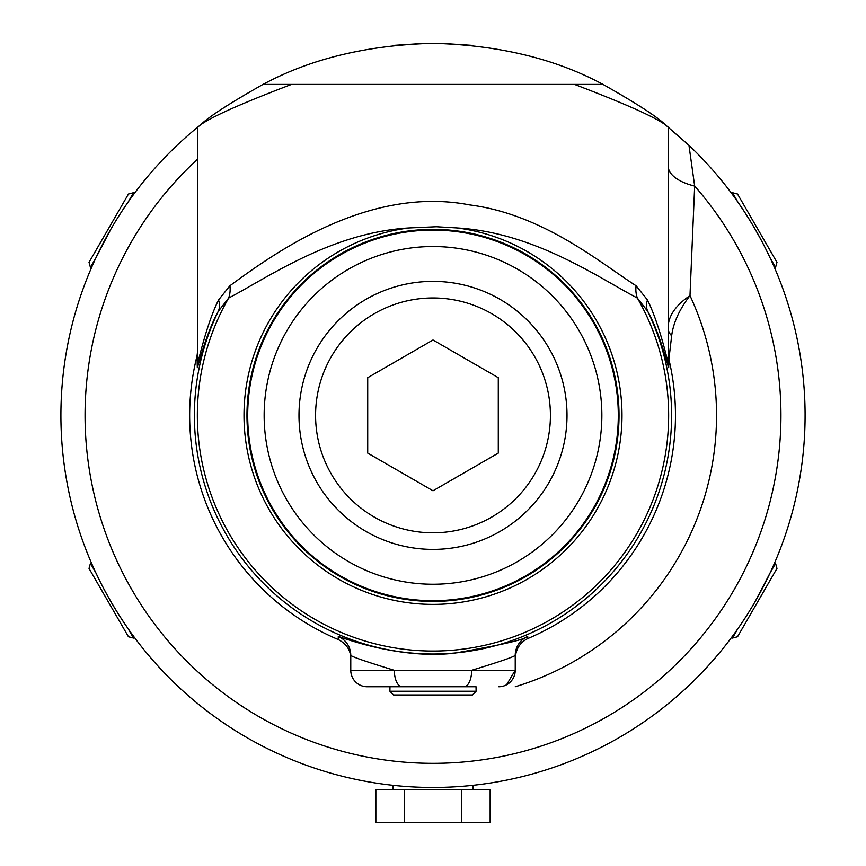 <?xml version="1.0" encoding="UTF-8"?>
<svg xmlns="http://www.w3.org/2000/svg" width="866" height="866" viewBox="0 0 866 866"><rect width="100%" height="100%" fill="white"/><g stroke="black" fill="none" stroke-linecap="round" stroke-linejoin="round"><path stroke-width="1.3" d="M803.356 379.557L803.81 384.569M803.691 383.097L803.551 381.549M803.009 376.06L803.291 378.832M803.724 383.584L803.929 386.03M802.988 375.931L803.399 379.893M803.486 380.91L803.626 382.415M803.929 385.987L803.702 383.227M800.108 476.094L799.87 477.48M800.617 472.901L800.249 475.207M801.624 466.049L801.375 467.867M801.245 468.744L800.974 470.617M801.202 469.015L800.552 473.356M801.602 466.254L801.44 467.391M804.958 405.58L804.925 404.411M804.817 401.175L804.904 403.48M804.492 394.257L804.59 396.119M804.633 396.974L804.72 398.858M804.633 396.899L804.839 401.629M804.46 393.759L804.568 395.719M798.723 346.855L799.242 349.669M799.231 349.615L798.982 348.229M797.824 342.189L798.452 345.426M798.798 347.255L798.582 346.108L798.798 347.255M798.051 343.347L798.311 344.679M798.441 345.35L798.604 346.227M797.229 339.32L797.673 341.464M796.991 338.195L797.142 338.909M781.316 546.273L780.742 547.767M784.823 536.53L784.239 538.187M784.877 536.368L784.444 537.624M783.665 539.843L784.899 536.292M785.072 535.773L785.278 535.188M784.163 538.425L783.925 539.085M783.838 539.334L783.578 540.07M785.029 535.924L784.325 537.959M789.521 521.884L789.911 520.596M789.478 522.057L789.283 522.696L789.478 522.057M793.559 507.303L794.523 503.427M794.674 502.8L794.956 501.641M793.267 508.45L793.115 509.024M794.219 504.683L793.418 507.844M794.317 504.283L794.154 504.921M794.609 503.103L793.981 505.647M797.326 491.022L797.153 491.812M799.134 481.713L798.993 482.481M798.928 482.849L797.835 488.489M799.123 481.788L799.394 480.24M799.199 481.366L799.015 482.351M799.069 482.048L798.972 482.589M804.503 394.55L804.449 393.456M804.341 391.843L804.482 394.203M804.546 395.199L804.622 396.801M804.471 393.998L804.373 392.255M804.33 391.594L804.287 390.923M804.265 390.609L804.308 391.335M804.579 395.838L804.666 397.624M804.698 398.328L804.731 399.042M802.966 455.115L802.76 456.988M803.258 452.279L802.988 454.91M803.994 443.879L803.507 449.66M803.432 450.493L803.345 451.381M804.265 440.209L804.059 443.067M804.341 438.943L804.492 436.464M792.087 317.898L793.018 321.373M786.555 299.43L789.521 308.87M792.985 321.243L793.765 324.285M794.512 327.305L795.594 331.851M781.987 286.332L783.589 290.749M784.607 293.628L786.187 298.305M787.226 301.487L787.941 303.717M804.882 402.863L804.915 403.913M804.46 393.716L804.525 394.831M804.546 395.34L804.59 396.087M804.915 403.816L804.936 404.682M804.958 405.461L805.001 407.312M804.427 393.251L804.709 398.457M805.001 407.247L804.893 403.329M800 476.744L799.708 478.476M801.104 469.718L800.898 471.061M800.271 475.077L800.097 476.138M800.087 476.192L799.35 480.5M799.091 481.94L798.917 482.882M800.649 472.684L800.303 474.871M800.108 476.051L799.881 477.404M805.077 412.151L805.088 413.309M805.088 415.279L805.088 416.416M805.044 420.995L805.012 423.041M805.055 420.551L805.023 422.64M805.077 418.256L805.023 422.554M805.034 422.099L805.044 421.461M805.034 421.98L805.044 421.331M804.969 424.99L805.001 423.312M805.044 421.558L805.001 423.55M804.741 431.485L804.698 432.394M804.774 430.867L804.666 433.281M804.59 434.7L804.557 435.241M804.438 437.341L804.384 438.304M804.676 432.924L804.622 434.147M803.399 450.84L803.226 452.582M803.204 452.788L803.118 453.622M803.193 452.896L803.128 453.557M803.161 453.243L803.074 454.109M802.013 463.169L801.786 464.901M801.732 465.237L801.645 465.94M801.537 466.687L801.645 465.876M801.288 468.441L801.18 469.155M799.762 478.108L799.599 479.093M799.794 477.956L799.697 478.53M797.196 491.617L796.926 492.895M796.709 493.923L796.471 495.016M792.466 511.492L792.011 513.192M792.509 511.33L792.163 512.607M791.546 514.88L792.531 511.254M792.671 510.724L792.834 510.117M791.946 513.43L791.751 514.112M791.686 514.361L791.481 515.118M792.628 510.875L792.076 512.953M787.129 529.613L787.649 527.979M786.988 530.024L786.815 530.566M779.14 551.913L778.48 553.569M778.22 554.229L778.87 552.584M779.898 549.986L779.043 552.151M779.844 550.105L779.313 551.469L779.844 550.105M801.613 364.618L801.451 363.449M800.985 360.256L801.321 362.562M799.892 353.415L800.195 355.201M800.336 356.088L800.639 357.972M800.617 357.831L801.05 360.711M799.816 352.927L800.108 354.735M800.357 356.251L800.606 357.788M805.088 414.338L805.077 418.072M805.066 419.371L805.077 417.975M805.088 413.093L805.077 412.097M805.066 411.112L805.088 413.45M805.034 422.175L805.055 420.237M804.633 433.79L804.482 436.648M804.611 434.256L804.666 433.097L804.611 434.256M804.709 432.156L804.666 433.206M804.947 425.736L804.86 428.378M804.839 429.071L804.795 430.25M797.727 489.019L797.554 489.885M798.733 483.899L798.549 484.841M798.463 485.285L798.993 482.503M798.149 486.941L797.261 491.325M799.361 480.457L799.145 481.637L799.361 480.457M797.261 491.314L798.149 486.93M200.447 124.931C211.488 116.823 241.831 103.325 291.474 84.413L262.983 84.413C310.277 58.845 366.957 45.14 433 43.3C499.043 45.14 555.723 58.845 603.017 84.413L262.983 84.413C229.338 103.465 208.489 116.975 200.447 124.931L197.827 127.042A372.088 372.088 0 0 0 154.949 662.652A372.088 372.088 0 0 0 691.902 682.635A372.088 372.088 0 0 0 688.957 145.315L665.553 124.931C657.554 116.997 636.705 103.487 603.017 84.413M423.366 43.43L393.943 45.357L423.366 43.43M442.634 43.43L472.057 45.357L442.634 43.43M744.468 618.952L746.687 615.531M755.239 601.437L770.155 572.794C776.098 559.653 776.098 559.653 770.155 572.794C776.098 559.653 776.098 559.653 770.155 572.794L765.024 583.348M737.886 628.684C729.486 640.385 729.486 640.385 737.886 628.684C729.486 640.385 729.486 640.385 737.886 628.684L732.474 638.069L731.532 637.495M765.024 247.438L770.155 257.992C760.965 238.464 750.216 219.823 737.886 202.103C729.486 190.39 729.486 190.39 737.886 202.103C729.486 190.39 729.486 190.39 737.886 202.103L744.468 211.824M770.155 257.992C776.098 271.123 776.098 271.123 770.155 257.992C776.098 271.123 776.098 271.123 770.155 257.992L775.579 267.377L774.615 267.908M121.532 211.824L119.313 215.255M110.761 229.349L95.845 257.992C89.902 271.123 89.902 271.123 95.845 257.992C89.902 271.123 89.902 271.123 95.845 257.992L100.976 247.438M128.114 202.103C136.514 190.39 136.514 190.39 128.114 202.103C136.514 190.39 136.514 190.39 128.114 202.103L133.526 192.717L134.468 193.28M402.874 786.263C389.96 785.061 389.96 785.061 402.874 786.263C389.96 785.061 389.96 785.061 402.874 786.263M463.126 786.263C476.04 785.061 476.04 785.061 463.126 786.263C476.04 785.061 476.04 785.061 463.126 786.263M100.976 583.348L95.845 572.794C105.035 592.322 115.784 610.952 128.114 628.684C136.514 640.385 136.514 640.385 128.114 628.684C136.514 640.385 136.514 640.385 128.114 628.684L121.532 618.952M92.705 565.899L91.385 562.868L90.421 563.409L95.845 572.794C89.902 559.653 89.902 559.653 95.845 572.794M774.615 562.868L775.579 563.409L770.155 572.794M732.474 638.069L737.54 636.759L776.975 568.442L775.579 563.409M731.532 193.28L732.474 192.717L737.886 202.103M775.579 267.377L776.975 262.344L737.54 194.027L732.474 192.717M91.385 267.908L90.421 267.377L95.845 257.992M133.526 192.717L128.46 194.027L89.025 262.344L90.421 267.377M433 686.749L476.029 686.749L476.105 691.241L389.895 691.241L389.971 686.749L433 686.749M389.895 691.241L393.554 694.976L472.446 694.976L476.105 691.241M461.578 789.803L461.578 822.7L490.145 822.7L490.145 789.803L375.855 789.803L375.855 822.7L404.422 822.7L404.422 789.803M461.578 822.7L404.422 822.7M134.468 637.495L133.526 638.069L128.114 628.684M90.421 563.409L89.025 568.442L128.46 636.759L133.526 638.069M433 549.401A134.003 134.003 0 0 0 549.055 348.392A134.003 134.003 0 0 0 316.945 348.392A134.003 134.003 0 0 0 433 549.401M433 490.784L367.714 453.091L367.714 377.695L433 340.002L498.286 377.695L498.286 453.091L433 490.784M433 532.807A117.419 117.419 0 0 0 534.69 356.684A117.419 117.419 0 0 0 331.31 356.684A117.419 117.419 0 0 0 433 532.807M197.827 349.42L197.026 355.937L197.296 367.682C197.827 367.465 206.043 333.345 218.232 311.424L228.646 298.056C268.882 276.925 331.624 232.629 408.752 227.964A188.994 188.994 0 0 0 244.699 431.593A188.994 188.994 0 0 0 441.108 604.208A188.994 188.994 0 0 0 621.994 415.388A188.994 188.994 0 0 0 457.27 227.964C534.344 232.64 597.129 276.914 637.354 298.056L647.768 311.424C659.946 333.345 668.162 367.411 668.704 367.682A26.316 26.207 -0 0 1 668.173 362.464C667.718 362.15 659.567 324.328 647.454 299.961L636.077 285.748C600.138 262.755 542.917 214.227 469.653 204.917C368.884 185.432 275.496 252.287 229.923 285.748L218.546 299.961C206.422 324.328 198.282 362.205 197.827 362.464L197.827 127.042M668.173 362.464L668.173 127.042M574.526 84.413C624.17 103.325 654.512 116.834 665.553 124.931M394.355 670.316C366.61 661.83 352.083 656.839 350.773 655.335L350.773 670.306A16.443 16.443 0 0 0 367.216 686.749L476.029 686.749M668.704 367.682L668.898 359.336L671.659 335.791C673.315 322.801 679.42 309.4 689.986 295.598L694.673 186.06L688.957 145.315M515.227 686.738L515.227 686.749A283.528 283.528 0 0 0 689.986 295.598C675.242 305.655 667.978 316.523 668.173 328.182A26.316 15.307 0 0 0 671.659 335.791M350.773 658.669C350.773 650.29 346.584 643.914 338.216 639.53A243.357 243.357 0 0 1 197.026 355.937M668.173 353.252A26.316 26.24 -0 0 0 668.898 359.336A242.458 242.458 0 0 1 527.751 638.578C519.979 642.485 515.8 649.121 515.227 658.474M527.751 638.578L527.697 636.445C524.45 639.693 499.963 645.267 454.228 653.18C396.769 659.838 336.755 635.417 338.303 636.445L338.216 639.53M506.567 684.79L515.227 670.306L471.667 670.306C499.39 661.83 513.917 656.839 515.227 655.335L515.227 670.306A16.443 16.443 0 0 1 498.784 686.749M463.927 686.749A16.443 7.729 90 0 0 471.667 670.306L394.333 670.306A16.443 7.729 90 0 0 402.073 686.749M457.27 227.953L436.377 226.74L408.741 227.964M668.173 166.045A49.34 22.592 180 0 0 694.673 186.06A347.937 347.937 0 0 1 664.287 675.328A347.937 347.937 0 0 1 174.813 648.634A347.937 347.937 0 0 1 197.827 158.965M218.546 299.961A26.316 18.63 26.8 0 1 218.232 311.424A238.615 238.615 0 0 0 433 654.003A238.615 238.615 0 0 0 647.768 311.424A26.316 18.63 153.2 0 1 647.454 299.961M229.923 285.748A26.316 22.061 63.9 0 1 228.646 298.056A235.639 235.639 0 0 0 433 651.037A235.639 235.639 0 0 0 637.354 298.056A26.316 22.061 116.1 0 1 636.077 285.748M515.227 655.335A20.557 20.557 180 0 1 527.697 636.445M350.773 655.335A20.557 20.557 0 0 0 338.303 636.445M601.859 415.388A168.859 168.859 0 0 1 348.576 561.623A168.859 168.859 0 0 1 348.576 269.153A168.859 168.859 0 0 1 601.859 415.388M433 230.096A185.302 185.302 0 0 0 247.698 415.388A185.302 185.302 0 0 0 433 600.69A185.302 185.302 0 0 0 618.302 415.388A185.302 185.302 0 0 0 433 230.096M619.028 415.388A186.028 186.028 0 0 1 433 601.415A186.028 186.028 0 0 1 246.972 415.388A186.028 186.028 0 0 1 433 229.36A186.028 186.028 0 0 1 619.028 415.388M394.301 670.306L350.773 670.306A16.443 16.443 0 0 0 367.216 686.749M197.296 367.682A26.316 26.207 180 0 0 197.827 362.464M393.132 785.343L392.991 789.803M472.868 785.343L473.009 789.803"/></g></svg>
